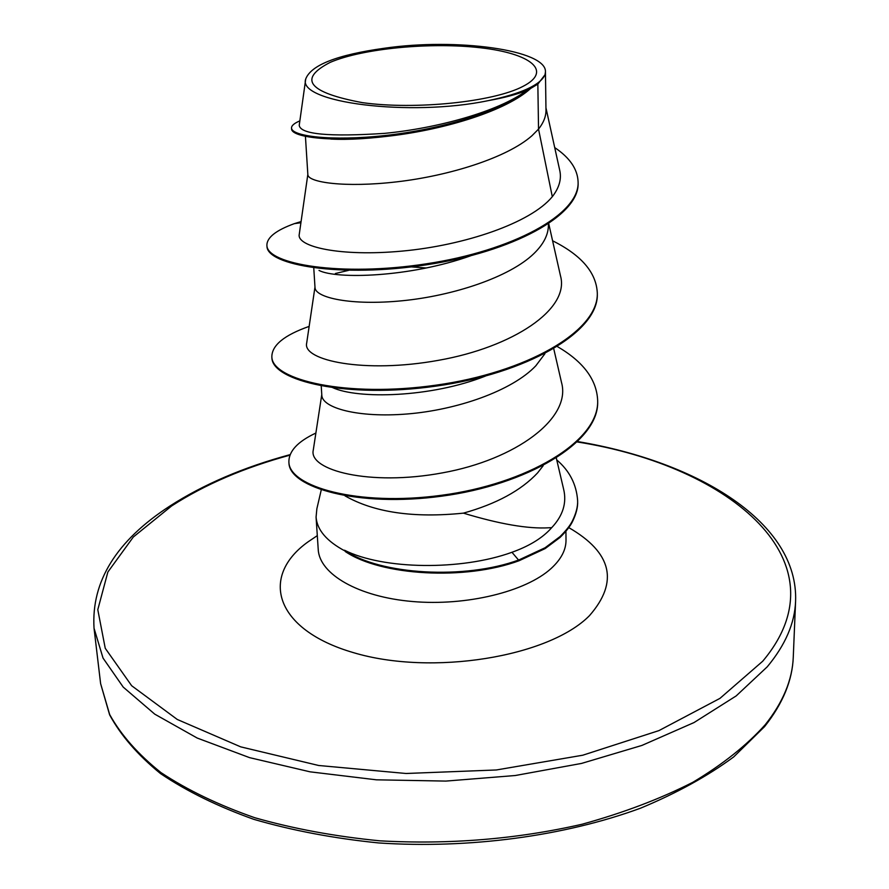 <?xml version="1.0" encoding="UTF-8"?>
<svg xmlns="http://www.w3.org/2000/svg" width="889" height="889" viewBox="0 0 889 889"><rect width="100%" height="100%" fill="white"/><g stroke="black" fill="none" stroke-linecap="round" stroke-linejoin="round"><path stroke-width="1.33" d="M330.297 62.319C362.968 48.373 430.921 41.972 480.649 47.795C530.744 53.407 553.125 71.031 522.888 86.433C493.473 101.946 415.285 110.058 362.412 102.646C308.361 92.523 297.659 79.077 330.297 62.319M321.24 489.972L316.862 508.775L316.073 517.131C317.084 530.022 326.819 541.345 345.265 551.124L344.488 550.213C383.07 569.66 461.135 570.76 511.953 552.28C528.044 546.535 540.501 539.19 549.335 530.222L551.691 527.677L548.702 527.799C528.01 528.988 499.585 524.099 463.425 513.142C413.618 518.231 374.147 512.475 345.021 495.862M543.201 465.692L537.589 472.892C521.098 490.506 496.373 503.919 463.425 513.142M537.845 84.122L545.035 74.732L545.446 71.942L545.979 110.125C546.057 116.403 543.579 122.726 538.534 129.105L537.845 84.122L530.644 88.444C506.808 110.369 446.645 129.238 390.127 135.973C333.597 142.796 291.759 137.473 291.592 129.049L291.525 128.072C291.736 136.206 331.041 141.507 385.404 135.484C439.744 129.527 499.496 112.114 526.266 91.067L530.644 88.444M307.838 174.388L299.249 234.363C296.47 246.742 340.165 256.91 402.239 251.087C464.358 245.397 530.611 223.117 552.302 196.702L538.534 129.105L531.955 135.739C506.874 157.909 448.767 175.866 396.772 181.845C344.699 187.901 307.983 182.423 307.85 174.655L305.438 136.428M548.402 224.873C548.491 234.54 543.657 244.108 533.922 253.576C509.486 277.301 452.857 295.837 402.117 300.771C351.299 305.794 315.306 297.826 315.006 287.592L313.761 267.911M335.386 273.501L348.477 270.389M411.396 266.9L426.276 267.978M544.89 353.755L535.8 365.824C511.964 390.949 456.757 409.985 407.206 413.974C357.578 418.052 322.285 407.84 321.818 395.349L321.24 386.059M398.483 134.884C370.78 138.64 348.21 140.029 330.764 139.04M470.692 255.788C409.662 277.535 336.009 279.324 319.018 270.434M485.405 376.091C430.832 397.661 357.567 399.305 332.53 387.56M552.302 196.702C559.292 187.712 561.748 178.833 559.67 170.066L545.946 107.802M305.738 78.932L299.226 125.349C300.493 134.328 328.919 137.006 384.504 133.372C436.81 128.327 498.407 111.703 526.788 90.434C516.82 94.423 504.007 97.823 488.35 100.613C410.029 117.104 296.57 102.546 305.738 78.932C311.106 65.03 337.287 54.807 384.27 48.262C456.568 37.671 546.846 49.962 545.446 71.942M300.915 222.728L294.37 223.639C275.923 230.318 266.767 237.574 266.9 245.408L266.978 246.342C266.978 265.233 340.92 278.013 426.453 264.811C512.086 251.909 579.817 215.638 578.106 182.856L578.094 181.901C577.628 169.188 569.838 157.753 554.714 147.585M266.9 245.408C266.911 264.266 340.865 277.012 426.42 263.811C512.064 250.898 579.806 214.649 578.094 181.901M299.86 120.871C294.203 123.271 291.425 125.66 291.525 128.072M526.788 90.434L526.266 91.067M551.691 527.677C562.993 515.664 566.96 502.763 563.57 488.972L556.325 458.146M321.774 394.56L313.272 450.101C308.35 470.225 369.502 486.461 442.489 472.859C515.553 459.702 571.671 418.419 561.515 382.492L553.769 348.866M314.973 287.08L306.672 343.143C302.204 360.478 364.479 373.78 438.521 360.312C512.731 347.221 569.96 309.372 560.503 275.923L548.757 223.772M345.265 551.124L345.299 551.547C381.025 575.85 465.369 580.639 519.12 560.715L511.953 552.28M552.591 240.786C581.339 255.132 596.241 272.49 597.297 292.848L597.308 293.77C598.93 332.442 525.51 373.724 436.032 386.115C346.566 398.861 272.101 380.937 271.912 357.789L271.845 356.889C271.834 345.288 284.269 335.12 309.15 326.396M557.481 346.632C583.373 361.734 596.763 379.692 597.664 400.517L597.664 401.395C599.297 442.844 525.721 485.083 441.777 496.162C357.422 507.652 289.292 487.405 288.958 462.991L288.892 462.136C288.669 451.279 297.671 441.577 315.884 433.043M577.617 500.874L577.628 501.285C577.939 507.119 576.205 513.92 572.449 521.699C570.26 526.177 566.126 531.422 560.048 537.445L545.113 548.602L519.12 560.715M294.37 223.639L301.082 221.583M597.297 292.848C598.93 331.497 525.488 372.758 435.999 385.159C346.51 397.905 272.034 380.014 271.845 356.889M597.664 400.517C599.286 441.944 525.699 484.172 441.744 495.251C357.367 506.741 289.225 486.516 288.892 462.136M556.747 459.924C569.493 470.781 576.45 484.294 577.617 500.451C577.928 506.274 576.205 513.075 572.438 520.854C570.249 525.321 566.115 530.566 560.037 536.589L545.101 547.746L519.098 559.848C464.947 579.928 379.847 574.861 344.488 550.213M545.035 74.732C540.434 84.977 521.543 93.601 488.35 100.613M765.196 724.757C783.087 702.254 792.443 679.674 793.277 657.004C792.443 680.307 782.876 703.51 764.573 726.613L733.714 756.906C707.755 776.064 676.685 793.155 640.524 808.19C564.648 836.06 469.448 848.973 378.714 842.95C334.053 838.427 292.414 830.559 253.798 819.336C217.661 806.423 186.579 791.188 160.565 773.619C137.817 755.083 120.837 735.503 109.625 714.856L100.613 683.619L109.669 714.534C120.982 734.947 138.095 754.317 161.02 772.619C187.201 789.965 218.427 805.001 254.71 817.702C293.448 828.748 335.175 836.449 379.87 840.827C449.356 844.683 516.731 839.16 582.017 824.259C623.2 812.902 660.171 798.911 692.909 782.253C722.657 764.451 746.749 745.282 765.196 724.757M577.383 441.977C731.48 466.214 845.895 562.437 762.718 661.216L719.957 698.376L658.938 730.602L582.751 755.217L496.329 769.974L405.995 773.486L318.651 765.485L240.708 746.86L177.278 719.468L131.661 685.73L105.246 648.303L97.79 609.687L107.869 572.016L133.328 537L171.666 505.93C204.903 484.516 244.331 467.592 289.958 455.146M577.783 441.589C699.643 462.047 798.655 523.132 795.588 601.286C794.788 623.167 785.354 645.003 767.263 666.794L736.17 695.92L694.042 722.546L641.925 745.427L581.562 763.418L515.264 775.519L445.867 781.087L376.447 779.82L310.083 771.83L249.565 757.639L197.225 738.059L154.764 714.156L123.227 687.108L103.035 658.082L94.034 628.234L100.613 683.619M565.926 531.278L566.015 540.056C566.082 549.835 561.126 559.314 551.147 568.471C525.81 591.663 466.347 606.265 412.407 601.509C358.389 596.886 319.495 574.216 318.229 549.58L318.251 550.002M568.771 527.61C612.054 552.614 618.944 581.973 589.44 615.688C548.757 657.027 431.687 676.207 353.355 652.615C274.479 629.645 259.499 576.372 308.15 541.79L317.306 535.634M290.158 454.612C243.708 467.181 203.514 484.383 169.599 506.23C116.381 540.812 91.189 581.484 94.034 628.234M795.588 601.286L793.277 657.004M316.073 517.131L318.229 549.58M577.617 500.451L577.628 501.285"/></g></svg>
